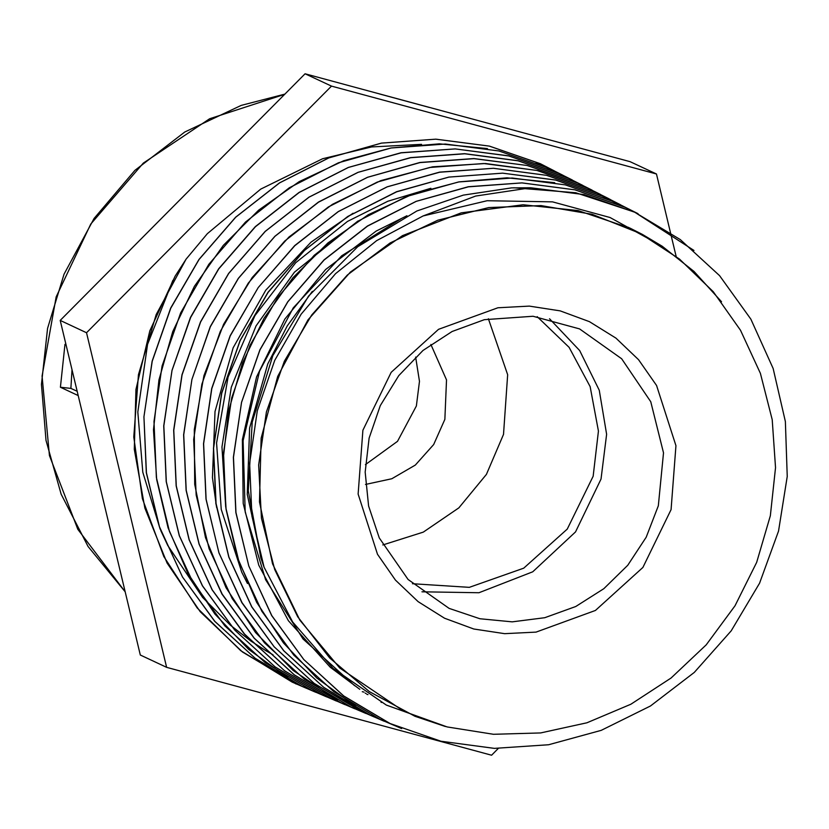 <?xml version="1.0" encoding="UTF-8"?>
<svg xmlns="http://www.w3.org/2000/svg" width="829" height="829" viewBox="0 0 829 829"><rect width="100%" height="100%" fill="white"/><g stroke="black" fill="none" stroke-linecap="round" stroke-linejoin="round"><path stroke-width="1.24" d="M721.499 301.808L694.07 271.529L662.184 246.234L642.382 234.358L630.123 228.213L578 210.607L523.13 204.804L461.245 212.835L402.521 235.654L350.491 272.047L308.005 319.859L277.663 376.407L261.135 438.24L259.446 501.959L272.554 563.803L299.87 620.185L339.672 667.946L404.148 711.489L447.163 726.929L386.314 705.054L333.051 668.329L292.658 621.999L263.985 567.098L260.855 557.917L248.265 490.727L252.234 422.044L272.845 355.651L308.616 296.026L357.755 246.721L416.894 211.012L463.349 195.147L511.607 187.893L530.819 187.737L475.67 196.058L423.07 215.954L487.162 200.753L552.518 201.882L609.999 217.488L662.195 246.223M264.005 567.088L251.881 516.032L249.633 463.266L257.332 410.738L274.7 360.408L301.082 314.16L335.496 273.715L376.677 240.565L423.07 215.954M513.783 187.8L575.772 192.763L634.599 212.151L693.946 250.482M401.692 728.629L389.941 723.51L343.652 695.894L303.704 659.469L271.653 615.636L248.773 565.989L235.809 512.529L233.384 457.266L241.508 402.314L259.84 349.786L287.756 301.725L324.056 259.902L367.413 226.027L416.127 201.323L468.292 186.712L521.907 182.877L574.922 189.8L625.232 207.323L631.408 210.328M355.817 706.422L316.823 678.029L283.466 642.952L256.689 602.331L237.363 557.42L226.099 509.524L223.146 460.147L228.649 410.832L242.462 363.04L264.047 318.222L292.834 277.808L327.911 243.011L368.149 214.835L412.345 194.255L459.152 181.82L507.079 177.872L554.663 182.66M603.191 197.012L629.605 209.436M384.169 721.209L370.024 715.075L323.704 687.314L283.725 650.786L251.705 606.807L228.814 557.067L215.882 503.504L213.519 448.137L221.654 393.081L240.058 340.491L268.016 292.326L304.367 250.441L347.807 216.504L396.583 191.706L448.831 177.064L502.55 173.157L555.658 180.017L606.072 197.53M364.004 712.619L314.108 683.376L274.057 646.744L241.892 602.704L218.918 552.881L205.996 499.172L203.519 443.691L211.747 388.532L230.182 335.786L258.192 287.539L294.699 245.602L338.211 211.55L387.133 186.794L439.536 172.163L493.359 168.266L546.57 175.313L597.118 192.877L608.952 198.784M337.403 700.204L293.197 670.454L255.591 632.496L226.016 587.647L205.447 537.648L194.753 484.323L194.276 429.619L203.965 375.599L223.581 324.263L252.265 277.466L288.979 236.99L332.398 204.338L380.822 180.629L432.5 166.888L485.493 163.489L537.803 170.587L587.481 187.986M340.854 702.733L294.326 674.92L254.223 638.195L222.017 594.072L199.053 544.135L186.079 490.333L183.644 434.759L191.862 379.485L210.297 326.647L238.358 278.306L274.886 236.244L318.45 202.11L367.444 177.261L419.909 162.505L473.836 158.567L527.161 165.489L577.813 182.991L592.061 190.183M344.957 704.619L331.227 698.65L284.575 670.785L244.368 634.05L212.162 589.782L189.085 539.783L176.142 485.887L173.717 430.168L181.914 374.812L200.483 321.901L228.576 273.435L265.207 231.364L308.916 197.209L357.983 172.287L410.583 157.645L464.623 153.697L518.021 160.712L568.756 178.37M334.45 700.215L321.797 694.723L275.073 666.837L234.742 630.061L202.38 585.792L179.282 535.679L166.204 481.701L163.759 425.899L171.976 370.408L190.483 317.372L218.68 268.855L255.332 226.638L299.114 192.432L348.315 167.489L400.977 152.743L455.121 148.878L508.654 155.873L559.451 173.572L571.886 179.81M325.559 696.412L311.953 690.505M288.171 677.935L248.71 649.397L214.929 614.082L187.779 573.16L168.132 527.876L156.629 479.566L153.489 429.733L158.909 379.92L172.712 331.631L194.38 286.326L223.322 245.436L258.648 210.193L299.186 181.624L343.755 160.702L390.977 148.008L439.36 143.863L487.431 148.546M536.052 162.702L563.855 175.696M316.118 692.464L301.88 686.288L255.114 658.257L214.763 621.377L182.442 576.974L159.334 526.757L146.277 472.685L143.894 416.78L152.111 361.195L170.691 308.098L198.929 259.477L235.623 217.188L279.487 182.919L328.74 157.883L381.485 143.096L435.733 139.158L489.348 146.08L540.259 163.769M296.212 683.987L242.534 652.06L200.162 611.678L167.085 562.995L144.847 508.073L134.329 449.339L136.008 389.381L149.852 330.802L175.116 276.14L185.924 259.425L156.121 314.554L138.412 374.687L133.79 437.028L142.381 498.633L163.831 556.528L197.167 607.999L240.731 650.63L292.471 682.277M273.052 654.827L266.731 651.231M266.596 651.148L251.146 641.252M250.835 641.035L230.856 625.584M230.68 625.439L202.514 597.253M202.421 597.139L167.8 545.461L160.722 530.456M160.246 529.348L142.795 472.178L137.832 412.065L147.603 344.304L172.815 280.357M629.739 228.068L633.636 230.006M261.819 560.86L247.301 494.353L249.622 427.94L267.736 363.89L287.238 325.911L312.284 291.425M247.446 583.543L241.757 572.207L221.25 509.4L216.535 442.966L228.058 377.081L254.969 315.673L295.704 262.7L347.496 221.405L387.91 201.209L430.904 188.266M367.931 694.609L366.791 694.298M364.055 692.132L362.314 691.707M447.163 726.929L493.483 734.307L540.581 732.909L586.901 722.795L630.9 704.287L671.117 678.008L706.225 644.817L735.054 605.833L756.659 562.342L770.307 515.783L775.55 467.701L772.224 419.692L760.421 373.351L740.556 330.211L713.272 291.704L679.469 259.104L640.289 233.509L592.165 214.328L540.985 205.54L488.82 207.519L437.816 220.162L390.024 242.97L347.403 275.01L311.673 314.979L284.295 361.247L266.389 411.93L258.679 464.986L261.477 518.239L274.668 569.513L297.715 616.745L329.693 658.008L369.278 691.614L414.873 716.204L445.432 726.484M530.819 187.748L584.113 194.649L634.724 212.172L680.298 239.529L719.541 275.663L750.898 319.186L773.105 368.48L785.415 421.578L787.198 476.468L778.493 531.068L759.592 583.212L731.126 630.921L694.308 672.412L650.444 705.966L601.232 730.401L548.57 744.743L494.436 748.359L440.914 741.25L390.065 723.53L343.745 695.935L303.797 659.542L271.788 615.646L248.835 566.052L235.933 512.581L233.498 457.297L241.591 402.355L259.985 349.848L287.839 301.746L324.17 259.974L367.537 226.068L416.22 201.333L468.406 186.805L522.032 182.888L575.015 189.862L625.346 207.395L637.998 213.727M394.552 725.572L380.128 719.365L333.828 691.687L293.86 655.221L261.819 611.325L238.918 561.647L225.954 508.156L223.561 452.852L231.654 397.847L250.016 345.289L277.922 297.176L314.222 255.311L357.6 221.395L406.324 196.608L458.51 181.976L512.187 178.059L565.233 184.908L615.605 202.421L628.859 209.063M383.371 720.847L370.128 715.095L323.787 687.396L283.85 650.806L251.788 606.859L228.918 557.119L216.017 503.535L213.581 448.178L221.789 393.143L240.161 340.512L268.109 292.378L304.502 250.503L347.9 216.514L396.697 191.779L448.945 177.095L502.654 173.188L555.762 180.1L606.196 197.551L620.268 204.649M374.511 717.095L360.719 711.116L314.212 683.407L274.15 646.807L242.016 602.735L219.001 552.933L206.1 499.224L203.644 443.733L211.83 388.573L230.307 335.838L258.285 287.57L294.803 245.653L338.336 211.602L387.236 186.826L439.639 172.225L493.483 168.308L546.684 175.354L597.222 192.939L610.465 199.592M365.869 713.458L351.144 707.116L304.595 679.345L264.41 642.765L232.224 598.662L209.167 548.777L196.152 495.037L193.717 439.474L201.83 384.221L220.296 331.424L248.317 283.062L284.793 241.032L328.398 206.96L377.34 182.059L429.785 167.417L483.711 163.479L536.985 170.422L587.585 188.038L600.383 194.442M354.853 708.805L340.957 702.795L294.44 674.951L254.316 638.247L222.131 594.113L199.167 544.166L186.173 490.385L183.769 434.8L191.955 379.527L210.4 326.699L238.472 278.357L274.979 236.286L318.564 202.183L367.558 177.292L420.013 162.557L473.95 158.629L527.275 165.52L577.917 183.064L591.719 190.017M344.615 704.474L331.32 698.692L284.668 670.858L244.503 634.071L212.245 589.844L189.199 539.824L176.256 485.918L173.8 430.22L182.059 374.863L200.577 321.932L228.69 273.497L265.332 231.415L309.01 197.229L358.107 172.37L410.697 157.676L464.727 153.748L518.135 160.785L568.87 178.39L582.787 185.406M336.367 700.982L321.932 694.743L275.155 666.879L234.835 630.133L202.514 585.813L179.344 535.731L166.328 481.753L163.873 425.94L172.049 370.459L190.629 317.445L218.752 268.876L255.446 226.7L299.238 192.473L348.398 167.51L401.091 152.837L455.245 148.888L508.747 155.935L559.565 173.644L572.321 180.028M326.595 696.868L312.036 690.598L265.28 662.651L224.918 625.854L192.577 581.523L169.448 531.368L156.36 477.359L153.935 421.515L162.111 365.972L180.649 312.916L208.825 264.327L245.477 222.048L289.29 187.81L338.491 162.774L391.195 148.008L445.391 144.059L498.954 150.982L549.814 168.66L563.088 175.323M315.341 692.111L301.994 686.308L255.208 658.34L214.898 621.408L182.515 577.025L159.437 526.819L146.412 472.717L143.966 416.832L152.246 361.257L170.795 308.129L199.022 259.529L235.757 217.25L279.57 182.94L328.844 157.956L381.599 143.137L435.826 139.189L489.452 146.163L540.373 163.779L554.539 170.929M306.378 688.308L292.575 682.319M406.904 215.695L376.19 231.073L325.538 269.498L284.824 319.051L256.607 376.874L242.41 439.536L243.187 503.545L258.741 565.119L288.368 620.734L330.211 667.272L359.796 689.293M639.086 232.876L628.123 227.291M354.563 685.645L302.968 638.941L265.601 579.637L245.208 511.949L243.104 440.717L259.55 371.04L293.207 307.88L341.745 255.767L401.568 218.41M365.133 693.189L366.045 693.417M353.092 213.291L310.937 242.151L265.84 290.202L233.177 347.755L215.063 411.474L212.442 477.473L216.576 507.307M357.973 221.001L294.419 272.244L256.057 325.859L231.25 387.236L221.934 446.935L225.737 506.933M380.988 702.308L381.506 702.515M185.934 259.415L207.395 233.716L260.71 189.074L322.616 158.764L371.558 146.92L421.588 144.37M498.26 748.452L491.576 755.188L166.619 667.314L86.568 332.781L331.476 86.123L656.433 174.007L671.708 237.861M671.728 237.944L674.081 247.767M674.101 247.84L675.832 255.104M675.863 255.197L676.112 256.234M415.598 357.061L419.433 381.361L416.324 405.982L397.474 441.297L365.371 464.603M537.182 316.688L569.098 347.31L590.186 386.656L598.465 431.039L593.17 476.292L567.243 529.099L523.7 568.134L469.297 587.346L412.469 583.74M430.873 344.449L446.541 379.941L444.904 419.329L433.671 444.52L415.37 465.038L391.848 478.799L365.516 484.416M382.76 545.005L423.308 532.083L458.841 507.845L486.364 474.343L503.524 434.427L507.628 374.667L488.405 318.771M86.568 332.781L60.206 320.46L140.256 654.993L166.619 667.314M60.206 320.46L305.103 73.812L331.476 86.123M305.103 73.812L630.061 161.686L656.433 174.007M78.164 395.537L60.382 387.226L70.838 388.376L77.159 391.329M70.838 388.376L71.999 369.755M66.04 344.864L64.942 344.346L60.382 387.226M549.492 318.802L579.637 350.574L599.222 390.2L606.579 434.282L601.056 479.027L575.481 531.949L532.705 571.782L478.944 592.766L421.992 591.823M671.107 509.628L642.838 567.471L595.409 610.476L536.042 632.071L504.674 633.677L473.773 628.983L444.541 618.185L418.096 601.678L395.443 580.113L377.464 554.311L358.076 494.094L362.884 430.199L391.164 372.345L438.582 329.341L497.949 307.746L529.327 306.139L560.217 310.834L589.45 321.642L615.906 338.139L638.548 359.703L656.527 385.506L675.915 445.722L671.107 509.628M658.361 505.783L663.501 452.841L650.744 401.796L621.615 358.781L579.606 328.958L532.995 316.222L484.364 319.693L452.106 331.538L423.049 350.501L398.708 375.61L380.356 405.557L369.123 438.075L365.133 472.115L368.563 505.959L379.236 537.928L408.117 579.523L449.111 608.403L479.846 618.703L512.229 621.864L544.715 617.74L575.751 606.517L603.864 588.735L627.719 565.233L646.185 537.14L658.361 505.783M379.236 93.864L429.37 107.418L379.516 93.936M284.772 94.288L209.633 118.744L143.293 163.126L90.807 224.048L56.165 296.875L42.02 376.055L49.439 455.567L77.864 529.348L125.127 591.761M640.289 233.509L636.32 231.415M284.927 94.133L241.208 105.428L184.774 132.049L134.951 170.318L94.06 218.452L64.03 274.181L47.522 328.346L41.45 384.459L46.051 440.427L61.159 494.157L88.102 546.529L125.148 591.844"/></g></svg>
